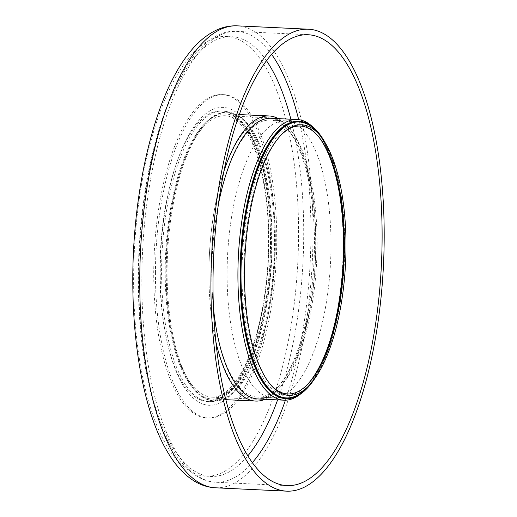 <?xml version="1.0" encoding="UTF-8"?>
<svg xmlns="http://www.w3.org/2000/svg" width="517" height="517" viewBox="0 0 517 517"><rect width="100%" height="100%" fill="white"/><g stroke="black" fill="none" stroke-linecap="round" stroke-linejoin="round"><path stroke-width="0.39" stroke-dasharray="2.58 1.94" d="M307.673 384.28A135.499 50.42 -87.3 0 1 307.104 384.9A135.499 50.42 -87.3 0 1 241.988 273.357A135.499 50.42 -87.3 0 1 267.903 149.775A135.499 50.42 -87.3 0 1 318.795 136.908A135.499 50.42 -87.3 0 1 319.306 137.58M268.75 382.412A134.11 49.91 -87.3 0 1 268.271 381.798A134.11 49.91 -87.3 0 1 243.791 273.28A134.11 49.91 -87.3 0 1 279.839 136.346A134.11 49.91 -87.3 0 1 280.376 135.777M307.382 387.311A138.117 51.396 92.7 0 0 344.503 246.286A138.117 51.396 92.7 0 0 319.299 134.53M314.291 379.252A138.827 51.661 92.7 0 0 325.413 143.209M285.558 398.594A138.827 51.661 92.7 0 0 291.614 397.935A138.827 51.661 92.7 0 0 306.794 387.937A138.827 51.661 92.7 0 0 344.109 246.182A138.827 51.661 92.7 0 0 318.776 133.851A138.827 51.661 92.7 0 0 298.632 121.243M275.348 237.012A144.469 53.762 92.7 0 0 228.042 112.267A144.469 53.762 92.7 0 0 167.127 276.149A144.469 53.762 92.7 0 0 214.432 400.888A144.469 53.762 92.7 0 0 275.348 237.012M274.488 236.973A144.469 53.762 92.7 0 0 248.141 125.347A144.469 53.762 92.7 0 0 227.183 112.228A144.469 53.762 92.7 0 0 166.267 276.11A144.469 53.762 92.7 0 0 213.579 400.849A144.469 53.762 92.7 0 0 235.681 389.76A144.469 53.762 92.7 0 0 274.488 236.973M160.251 276.53A149.096 55.481 -87.3 0 1 187.858 136.714A149.096 55.481 -87.3 0 1 244.741 120.946A149.096 55.481 -87.3 0 1 271.936 236.146A149.096 55.481 -87.3 0 1 231.881 393.825A149.096 55.481 -87.3 0 1 160.251 276.53M155.449 272.356A161.86 60.23 92.7 0 0 208.474 418.02A161.86 60.23 92.7 0 0 276.737 240.321A161.86 60.23 92.7 0 0 223.712 94.656A161.86 60.23 92.7 0 0 155.449 272.356M275.025 240.243A161.86 60.23 -87.3 0 1 206.755 417.936A161.86 60.23 -87.3 0 1 153.73 272.272A161.86 60.23 -87.3 0 1 222 94.579A161.86 60.23 -87.3 0 1 275.025 240.243M208.913 272.427A140.863 52.417 -87.3 0 1 268.323 117.779A140.863 52.417 -87.3 0 1 288.757 130.575A140.863 52.417 -87.3 0 1 314.465 244.547A140.863 52.417 -87.3 0 1 276.608 388.383A140.863 52.417 -87.3 0 1 255.055 399.195A140.863 52.417 -87.3 0 1 208.913 272.427M211.802 272.304A138.646 51.597 -87.3 0 1 270.275 120.093A138.646 51.597 -87.3 0 1 290.392 132.682A138.646 51.597 -87.3 0 1 315.693 244.864A138.646 51.597 -87.3 0 1 278.43 386.432A138.646 51.597 -87.3 0 1 257.22 397.075A138.646 51.597 -87.3 0 1 211.802 272.304M312.533 126.717A140.495 52.282 -87.3 0 1 317.548 132.268A140.495 52.282 -87.3 0 1 343.191 245.943A140.495 52.282 -87.3 0 1 305.431 389.398A140.495 52.282 -87.3 0 1 299.912 394.458M271.076 118.277A140.495 52.282 -87.3 0 1 291.459 131.04A140.495 52.282 -87.3 0 1 317.095 244.715A140.495 52.282 -87.3 0 1 279.335 388.17A140.495 52.282 -87.3 0 1 257.841 398.956M213.469 308.016A140.495 52.282 -87.3 0 1 211.821 272.517A140.495 52.282 -87.3 0 1 218.342 204.642M278.333 118.619A142.711 53.109 -87.3 0 1 289.824 128.927A142.711 53.109 -87.3 0 1 315.868 244.399A142.711 53.109 -87.3 0 1 277.513 390.122A142.711 53.109 -87.3 0 1 265.105 399.298M215.899 341.918A142.711 53.109 -87.3 0 1 208.926 272.64A142.711 53.109 -87.3 0 1 223.945 171.121M227.092 273.021A138.646 51.597 -87.3 0 1 285.565 120.816A138.646 51.597 -87.3 0 1 330.983 245.588A138.646 51.597 -87.3 0 1 272.504 397.793A138.646 51.597 -87.3 0 1 227.092 273.021M285.436 400.197A225.677 83.98 92.7 0 0 310.911 226.259A225.677 83.98 92.7 0 0 298.664 119.634M271.593 54.363A225.677 83.98 92.7 0 0 237.012 31.395A225.677 83.98 92.7 0 0 141.858 287.387A225.677 83.98 92.7 0 0 215.757 482.251A225.677 83.98 92.7 0 0 252.348 462.637M277.616 399.887A220.132 81.919 92.7 0 0 303.686 226.763A220.132 81.919 92.7 0 0 290.845 119.214M266.475 60.709A220.132 81.919 92.7 0 0 181.053 77.259A220.132 81.919 92.7 0 0 138.789 286.392A220.132 81.919 92.7 0 0 247.843 455.839M133.644 286.153A220.132 81.919 92.7 0 0 218.361 474.225A220.132 81.919 92.7 0 0 298.542 226.524A220.132 81.919 92.7 0 0 213.825 38.445A220.132 81.919 92.7 0 0 133.644 286.153M215.492 487.796A231.228 86.048 92.7 0 0 312.985 225.502A231.228 86.048 92.7 0 0 237.271 25.85M268.885 241.859A145.49 54.143 -87.3 0 1 213.87 400.895A145.49 54.143 -87.3 0 1 159.869 270.649A145.49 54.143 -87.3 0 1 214.885 111.62A145.49 54.143 -87.3 0 1 268.885 241.859M271.444 242.518A140.863 52.417 -87.3 0 1 212.035 397.166A140.863 52.417 -87.3 0 1 165.886 270.397A140.863 52.417 -87.3 0 1 225.296 115.75A140.863 52.417 -87.3 0 1 271.444 242.518M272.136 242.337A142.711 53.109 -87.3 0 1 211.944 399.014A142.711 53.109 -87.3 0 1 165.194 270.578A142.711 53.109 -87.3 0 1 225.386 113.902A142.711 53.109 -87.3 0 1 272.136 242.337M161.582 270.734A145.49 54.143 -87.3 0 1 216.597 111.704A145.49 54.143 -87.3 0 1 270.604 241.943A145.49 54.143 -87.3 0 1 215.589 400.972A145.49 54.143 -87.3 0 1 161.582 270.734M319.816 138.226L318.795 136.908M279.839 136.346L280.918 135.195M286.929 485.605L215.757 482.251C209.598 481.934 203.679 480.131 197.998 476.842C189.203 471.672 181.28 463.484 174.223 452.278C152.341 418.188 138.989 355.347 138.388 286.696C136.417 156.625 181.305 26.858 237.012 31.395L308.184 34.749M227.183 112.228L228.042 112.267M248.141 125.347L244.741 120.946M208.474 418.02L206.755 417.936M255.055 399.195L212.035 397.166C214.982 397.308 220.662 397.256 230.013 388.17C235.313 382.742 240.353 375.051 245.142 365.118C259.366 335.824 268.536 288.027 268.549 242.046C268.956 190.592 257.679 144.598 242.37 126.419C234.052 116.609 228.378 115.886 225.296 115.75L268.323 117.779M290.392 132.682L288.757 130.575M279.335 388.17L277.513 390.122M225.851 399.673L211.944 399.014C239.035 404.21 271.599 324.754 270.404 242.053C270.695 188.059 258.83 142.569 243.52 124.901C237.542 117.76 231.493 114.095 225.386 113.902L239.293 114.561M285.565 120.816L270.275 120.093M306.794 387.937L305.431 389.398M318.776 133.851L317.548 132.268M272.504 397.793L257.22 397.075M291.459 131.04L289.824 128.927M278.43 386.432L276.608 388.383M223.712 94.656L222 94.579M235.681 389.76L231.881 393.825M213.579 400.849L214.432 400.888M268.271 381.798L269.234 383.039M308.242 383.679L307.104 384.9"/><path stroke-width="0.78" d="M319.306 137.58A135.499 50.42 -87.3 0 1 343.527 246.544A135.499 50.42 -87.3 0 1 307.673 384.28M280.376 135.777A134.11 49.91 -87.3 0 1 319.816 138.226A134.11 49.91 -87.3 0 1 344.29 246.745A134.11 49.91 -87.3 0 1 308.242 383.679A134.11 49.91 -87.3 0 1 268.75 382.412M244.515 273.467A135.422 50.395 -87.3 0 1 280.918 135.195A135.422 50.395 -87.3 0 1 321.277 137.095A135.422 50.395 -87.3 0 1 345.996 246.667A135.422 50.395 -87.3 0 1 309.593 384.945A135.422 50.395 -87.3 0 1 269.234 383.039A135.422 50.395 -87.3 0 1 244.515 273.467M321.277 137.095L319.299 134.53A138.117 51.396 92.7 0 0 267.425 147.649A138.117 51.396 92.7 0 0 241.006 273.616A138.117 51.396 92.7 0 0 307.382 387.311L309.593 384.945M325.413 143.209A138.827 51.661 92.7 0 0 299.291 121.275A138.827 51.661 92.7 0 0 293.236 121.934A138.827 51.661 92.7 0 0 240.857 265.615A138.827 51.661 92.7 0 0 286.218 398.626A138.827 51.661 92.7 0 0 292.273 397.967A138.827 51.661 92.7 0 0 314.291 379.252M299.291 121.275L298.632 121.243A138.827 51.661 92.7 0 0 292.577 121.902A138.827 51.661 92.7 0 0 240.082 273.655A138.827 51.661 92.7 0 0 285.558 398.594L286.218 398.626M382.082 229.613A225.677 83.98 92.7 0 0 308.184 34.749A225.677 83.98 92.7 0 0 213.03 290.741A225.677 83.98 92.7 0 0 286.929 485.605A225.677 83.98 92.7 0 0 382.082 229.613M210.955 291.498A231.228 86.048 92.7 0 0 286.67 491.15A231.228 86.048 92.7 0 0 384.163 228.857A231.228 86.048 92.7 0 0 308.449 29.204A231.228 86.048 92.7 0 0 210.955 291.498M299.912 394.458A140.495 52.282 -87.3 0 1 283.936 400.184A140.495 52.282 -87.3 0 1 237.91 273.752A140.495 52.282 -87.3 0 1 297.165 119.511A140.495 52.282 -87.3 0 1 312.533 126.717M283.936 400.184L257.841 398.956A140.495 52.282 -87.3 0 1 213.469 308.016M265.105 399.298A142.711 53.109 -87.3 0 1 255.682 401.076A142.711 53.109 -87.3 0 1 215.899 341.918M223.945 171.121A142.711 53.109 -87.3 0 1 269.118 115.963A142.711 53.109 -87.3 0 1 278.333 118.619M218.342 204.642A140.495 52.282 -87.3 0 1 271.076 118.277L297.165 119.511M298.664 119.634A225.677 83.98 92.7 0 0 271.593 54.363M290.845 119.214A220.132 81.919 92.7 0 0 266.475 60.709M139.777 288.143A231.228 86.048 92.7 0 0 215.492 487.796C208.222 487.402 201.333 485.276 194.831 481.417C184.976 475.446 176.336 466.392 168.91 454.249C146.589 418.602 133.489 355.612 132.837 286.754C131.596 195.116 153.413 99.503 187.361 55.358C195.969 43.751 205.52 35.402 216.009 30.296C222.872 27.039 229.962 25.553 237.271 25.85A231.228 86.048 92.7 0 0 139.777 288.143M247.843 455.839A220.132 81.919 92.7 0 0 277.616 399.887M252.348 462.637A225.677 83.98 92.7 0 0 285.436 400.197M215.492 487.796L286.67 491.15M255.682 401.076L225.851 399.673M269.118 115.963L239.293 114.561M237.271 25.85L308.449 29.204"/></g></svg>
